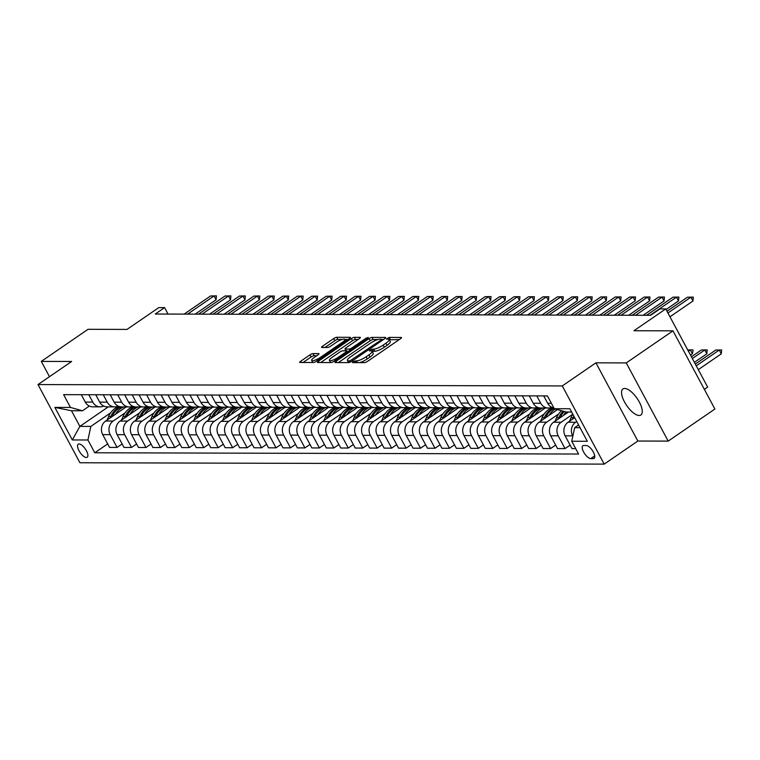 <?xml version="1.0" encoding="UTF-8"?>
<svg xmlns="http://www.w3.org/2000/svg" width="760" height="760" viewBox="0 0 760 760"><rect width="100%" height="100%" fill="white"/><g stroke="black" fill="none" stroke-linecap="round" stroke-linejoin="round"><path stroke-width="1.14" d="M352.963 361.722L352.478 362.615L364.534 362.644A2.422 0.589 -28.2 0 0 367.507 361.389L400.52 338.713A2.422 0.589 -28.2 0 0 401.527 337.563A2.422 0.589 -28.2 0 0 401.223 337.449L389.167 337.421L386.384 339.102L388.151 339.188A7.761 1.89 -28.2 0 1 389.13 339.549A7.761 1.89 -28.2 0 1 385.918 343.226L383.163 345.116A7.761 1.89 -28.2 0 1 373.663 349.135L370.025 350.008L369.322 350.816L371.099 350.901A7.761 1.89 -28.2 0 1 372.067 351.262A7.761 1.89 -28.2 0 1 368.856 354.939L366.111 356.829A7.761 1.89 -28.2 0 1 356.601 360.848L352.963 361.722M639.16 415.492A15.827 6.317 -124.5 0 0 640.861 415.017A15.827 6.317 -124.5 0 0 638.267 400.178A15.827 6.317 -124.5 0 0 624.653 388.445A15.827 6.317 -124.5 0 0 622.953 388.93A15.827 6.317 -124.5 0 0 625.547 403.769A15.827 6.317 -124.5 0 0 639.16 415.492M86.346 457.501A7.913 3.154 -124.5 0 0 87.191 457.263A7.913 3.154 -124.5 0 0 85.899 449.844A7.913 3.154 -124.5 0 0 79.087 443.983A7.913 3.154 -124.5 0 0 78.232 444.22A7.913 3.154 -124.5 0 0 79.534 451.639A7.913 3.154 -124.5 0 0 86.346 457.501M312.959 353.59A2.422 0.589 -28.2 0 0 309.985 354.853L300.723 361.209A2.422 0.589 -28.2 0 0 299.716 362.358A2.422 0.589 -28.2 0 0 300.019 362.472L313.415 362.51A2.422 0.589 -28.2 0 0 316.378 361.256L349.401 338.58A2.422 0.589 -28.2 0 0 350.408 337.43A2.422 0.589 -28.2 0 0 350.103 337.316L336.709 337.278A2.422 0.589 -28.2 0 0 333.744 338.542L322.553 346.218A2.422 0.589 -28.2 0 0 321.547 347.367A2.422 0.589 -28.2 0 0 321.851 347.481L327.579 347.5A2.422 0.589 -28.2 0 0 330.552 346.247L336.101 342.437A6.489 1.577 -28.2 0 1 344.859 339.368A6.489 1.577 -28.2 0 1 342.171 342.447L320.435 357.371A6.489 1.577 -28.2 0 1 311.676 360.43A6.489 1.577 -28.2 0 1 314.365 357.361L317.984 354.873A2.422 0.589 -28.2 0 0 318.991 353.723A2.422 0.589 -28.2 0 0 318.687 353.609L312.959 353.59L314.089 355.709A2.422 0.589 -28.2 0 0 311.115 356.962L303.078 362.482M626.259 362.919L595.916 362.834L637.839 441.028L668.192 441.104L626.259 362.919L672.98 330.837L633.963 330.733L665.731 308.921L659.956 308.902L650.607 315.315L155.23 314.032L164.578 307.61L158.792 307.601L127.025 329.412L88.008 329.317L41.287 361.399L49.486 376.684M595.916 362.834L562.276 385.938L38 384.57L71.639 361.475L41.287 361.399M336.015 361.304A2.422 0.589 -28.2 0 0 335.008 362.453A2.422 0.589 -28.2 0 0 335.312 362.567L348.707 362.596A2.422 0.589 -28.2 0 0 351.671 361.342L384.693 338.675A2.422 0.589 -28.2 0 0 385.69 337.526A2.422 0.589 -28.2 0 0 385.387 337.411L372.001 337.373A2.422 0.589 -28.2 0 0 369.027 338.627L336.015 361.304L336.69 362.567M331.056 362.558L317.67 362.52A2.422 0.589 -28.2 0 1 317.366 362.406A2.422 0.589 -28.2 0 1 318.364 361.256L351.386 338.58A2.422 0.589 -28.2 0 1 354.35 337.326L360.088 337.345A2.422 0.589 -28.2 0 1 360.392 337.459A2.422 0.589 -28.2 0 1 359.385 338.608L345.999 347.805A2.422 0.589 -28.2 0 0 344.992 348.954A2.422 0.589 -28.2 0 0 345.297 349.058L349.096 349.068A2.422 0.589 -28.2 0 0 352.07 347.814L366.006 338.248L368.296 337.44L367.593 338.248L334.029 361.294A2.422 0.589 -28.2 0 1 331.056 362.558M672.98 330.837L714.903 409.022L668.192 441.104M586.255 445.512L583.708 445.502A7.667 3.059 -124.5 0 0 582.882 445.74A7.667 3.059 -124.5 0 0 584.145 452.922A7.667 3.059 -124.5 0 0 590.739 458.603L593.284 458.612A7.667 3.059 -124.5 0 0 594.101 458.375A7.667 3.059 -124.5 0 0 592.847 451.193A7.667 3.059 -124.5 0 0 586.255 445.512M562.276 385.938L604.2 464.123L79.923 462.764L38 384.57M571.653 412.043L566.295 412.024L554.287 408.709L547.428 395.922L63.612 394.659L70.471 407.445L82.479 410.77L71.497 410.742L79.876 426.379L90.858 426.408L110.646 412.822M554.287 408.709L569.886 408.747L587.337 441.294L571.739 441.247L574.674 427.661L578.588 424.973M107.682 443.916L94.772 452.779L578.588 454.034L571.739 441.247M94.772 452.779L87.922 439.992L72.314 439.954L54.862 407.408L70.471 407.445M704.368 389.367L707.655 387.106L665.731 308.921M637.839 441.028L604.2 464.123M168.036 314.06L164.578 307.61M574.674 427.661L580.042 427.68M108.281 406.875L79.876 426.379L72.314 439.954M122.141 443.954L117.078 447.421L109.563 447.402L102.704 434.625A9.889 8.74 -89.9 0 1 105.649 421.03L126.198 406.923M117.078 447.421L110.219 434.644A9.889 8.74 -89.9 0 1 113.164 421.059L125.096 412.86M136.591 443.983L131.527 447.459L124.013 447.44L117.154 434.663A9.889 8.74 -89.9 0 1 120.099 421.068L140.657 406.961M131.527 447.459L124.668 434.682A9.889 8.74 -89.9 0 1 127.614 421.087L139.545 412.898M151.041 444.02L145.977 447.498L138.463 447.478L131.603 434.701A9.889 8.74 -89.9 0 1 134.548 421.106L155.107 406.999M145.977 447.498L139.118 434.72A9.889 8.74 -89.9 0 1 142.063 421.125L153.995 412.937M165.49 444.058L160.427 447.535L152.912 447.516L146.053 434.729A9.889 8.74 -89.9 0 1 148.998 421.144L169.556 407.037M160.427 447.535L153.567 434.758A9.889 8.74 -89.9 0 1 156.512 421.163L168.445 412.974M179.939 444.096L174.876 447.573L167.361 447.555L160.512 434.767A9.889 8.74 -89.9 0 1 163.447 421.183L184.005 407.075M174.876 447.573L168.026 434.786A9.889 8.74 -89.9 0 1 170.962 421.202L182.894 413.012M194.389 444.134L189.325 447.611L181.811 447.592L174.961 434.805A9.889 8.74 -89.9 0 1 177.897 421.22L198.455 407.103M189.325 447.611L182.476 434.824A9.889 8.74 -89.9 0 1 185.411 421.24L197.353 413.05M208.839 444.173L203.775 447.649L196.261 447.63L189.411 434.844A9.889 8.74 -89.9 0 1 192.356 421.258L212.905 407.141M203.775 447.649L196.925 434.862A9.889 8.74 -89.9 0 1 199.87 421.277L211.802 413.088M223.298 444.21L218.234 447.688L210.719 447.668L203.861 434.881A9.889 8.74 -89.9 0 1 206.805 421.296L227.354 407.18M218.234 447.688L211.375 434.901A9.889 8.74 -89.9 0 1 214.32 421.315L226.252 413.126M237.747 444.248L232.684 447.726L225.169 447.706L218.31 434.919A9.889 8.74 -89.9 0 1 221.255 421.334L241.813 407.217M232.684 447.726L225.825 434.938A9.889 8.74 -89.9 0 1 228.769 421.353L240.701 413.165M252.197 444.286L247.133 447.763L239.618 447.744L232.759 434.957A9.889 8.74 -89.9 0 1 235.704 421.373L256.262 407.255M247.133 447.763L240.274 434.976A9.889 8.74 -89.9 0 1 243.219 421.391L255.151 413.202M266.646 444.324L261.582 447.801L254.068 447.783L247.209 434.995A9.889 8.74 -89.9 0 1 250.154 421.41L270.712 407.293M261.582 447.801L254.723 435.014A9.889 8.74 -89.9 0 1 257.668 421.43L269.601 413.24M281.095 444.362L276.032 447.839L268.517 447.82L261.668 435.034A9.889 8.74 -89.9 0 1 264.603 421.448L285.161 407.331M276.032 447.839L269.183 435.052A9.889 8.74 -89.9 0 1 272.118 421.467L284.05 413.269M295.545 444.401L290.481 447.877L282.967 447.858L276.117 435.072A9.889 8.74 -89.9 0 1 279.053 421.486L299.611 407.369M290.481 447.877L283.632 435.09A9.889 8.74 -89.9 0 1 286.567 421.505L298.509 413.307M309.994 444.438L304.931 447.916L297.416 447.897L290.567 435.109A9.889 8.74 -89.9 0 1 293.512 421.524L314.06 407.408M304.931 447.916L298.081 435.128A9.889 8.74 -89.9 0 1 301.026 421.543L312.959 413.345M324.453 444.476L319.39 447.953L311.875 447.934L305.016 435.147A9.889 8.74 -89.9 0 1 307.962 421.562L328.51 407.445M319.39 447.953L312.531 435.166A9.889 8.74 -89.9 0 1 315.476 421.581L327.408 413.383M338.903 444.514L333.839 447.991L326.325 447.972L319.466 435.185A9.889 8.74 -89.9 0 1 322.411 421.601L342.969 407.483M333.839 447.991L326.981 435.204A9.889 8.74 -89.9 0 1 329.925 421.619L341.858 413.421M353.352 444.552L348.289 448.029L340.774 448.01L333.916 435.224A9.889 8.74 -89.9 0 1 336.86 421.638L357.418 407.522M348.289 448.029L341.43 435.242A9.889 8.74 -89.9 0 1 344.375 421.658L356.307 413.459M367.802 444.59L362.738 448.067L355.224 448.048L348.365 435.262A9.889 8.74 -89.9 0 1 351.31 421.676L371.868 407.559M362.738 448.067L355.88 435.28A9.889 8.74 -89.9 0 1 358.824 421.695L370.756 413.497M382.251 444.628L377.188 448.105L369.673 448.087L362.824 435.299A9.889 8.74 -89.9 0 1 365.759 421.714L386.317 407.597M377.188 448.105L370.338 435.318A9.889 8.74 -89.9 0 1 373.274 421.733L385.206 413.535M396.701 444.666L391.637 448.144L384.123 448.124L377.273 435.337A9.889 8.74 -89.9 0 1 380.209 421.752L400.767 407.635M391.637 448.144L384.788 435.356A9.889 8.74 -89.9 0 1 387.724 421.772L399.665 413.573M411.151 444.704L406.087 448.181L398.572 448.162L391.723 435.375A9.889 8.74 -89.9 0 1 394.668 421.791L415.216 407.673M406.087 448.181L399.237 435.394A9.889 8.74 -89.9 0 1 402.183 421.809L414.115 413.611M425.609 444.742L420.546 448.219L413.031 448.191L406.173 435.413A9.889 8.74 -89.9 0 1 409.117 421.828L429.666 407.712M420.546 448.219L413.687 435.433A9.889 8.74 -89.9 0 1 416.632 421.847L428.564 413.649M440.059 444.78L434.995 448.248L427.481 448.229L420.622 435.452A9.889 8.74 -89.9 0 1 423.567 421.857L444.125 407.749M434.995 448.248L428.137 435.47A9.889 8.74 -89.9 0 1 431.081 421.885L443.013 413.687M454.508 444.818L449.445 448.286L441.93 448.267L435.072 435.49A9.889 8.74 -89.9 0 1 438.016 421.895L458.574 407.787M449.445 448.286L442.586 435.508A9.889 8.74 -89.9 0 1 445.531 421.914L457.463 413.725M468.958 444.847L463.894 448.324L456.38 448.305L449.521 435.527A9.889 8.74 -89.9 0 1 452.466 421.933L473.024 407.825M463.894 448.324L457.035 435.546A9.889 8.74 -89.9 0 1 459.98 421.952L471.912 413.763M483.408 444.885L478.344 448.362L470.829 448.343L463.98 435.556A9.889 8.74 -89.9 0 1 466.916 421.971L487.473 407.863M478.344 448.362L471.494 435.584A9.889 8.74 -89.9 0 1 474.43 421.99L486.362 413.801M497.857 444.923L492.793 448.4L485.279 448.381L478.43 435.594A9.889 8.74 -89.9 0 1 481.365 422.009L501.923 407.901M492.793 448.4L485.944 435.613A9.889 8.74 -89.9 0 1 488.88 422.028L500.821 413.839M512.306 444.961L507.243 448.438L499.728 448.419L492.879 435.632A9.889 8.74 -89.9 0 1 495.824 422.047L516.372 407.93M507.243 448.438L500.394 435.651A9.889 8.74 -89.9 0 1 503.339 422.066L515.27 413.877M526.765 444.999L521.702 448.476L514.188 448.457L507.328 435.67A9.889 8.74 -89.9 0 1 510.273 422.085L530.822 407.968M521.702 448.476L514.843 435.689A9.889 8.74 -89.9 0 1 517.788 422.104L529.72 413.915M541.215 445.037L536.151 448.514L528.637 448.495L521.778 435.708A9.889 8.74 -89.9 0 1 524.723 422.123L545.281 408.006M536.151 448.514L529.292 435.727A9.889 8.74 -89.9 0 1 532.237 422.142L544.169 413.953M555.664 445.075L550.601 448.552L543.086 448.533L536.227 435.746A9.889 8.74 -89.9 0 1 539.172 422.161L557.479 409.592M550.601 448.552L543.742 435.765A9.889 8.74 -89.9 0 1 546.687 422.18L558.619 413.991M570.114 445.113L565.05 448.59L557.536 448.571L550.677 435.784A9.889 8.74 -89.9 0 1 553.622 422.199L568.433 412.034M565.05 448.59L558.192 435.803A9.889 8.74 -89.9 0 1 561.136 422.218L572.812 414.2M575.681 448.618L571.986 448.609L565.136 435.822A9.889 8.74 -89.9 0 1 568.072 422.237L574.693 417.696M572.831 436.183L572.65 435.841A9.889 8.74 -89.9 0 1 575.586 422.256L576.716 421.477M89.338 406.058L82.479 410.77M540.635 421.154L542.117 417.648L544.312 417.648A18.915 16.72 90.1 0 1 553.869 407.94A9.889 8.74 -89.9 0 1 547.684 403.275L543.732 395.912M551.665 407.217A9.889 8.74 -89.9 0 1 548.197 408.015A9.889 8.74 -89.9 0 1 540.75 403.265L536.797 395.894M548.197 408.015L540.683 407.997A9.889 8.74 -89.9 0 1 533.235 403.237L529.283 395.874M537.216 407.18A9.889 8.74 -89.9 0 1 533.748 407.977A9.889 8.74 -89.9 0 1 526.29 403.227L522.348 395.856M533.748 407.977L526.233 407.959A9.889 8.74 -89.9 0 1 518.776 403.209L514.833 395.837M522.766 407.141A9.889 8.74 -89.9 0 1 519.289 407.94A9.889 8.74 -89.9 0 1 511.841 403.19L507.889 395.817M519.289 407.94L511.774 407.92A9.889 8.74 -89.9 0 1 504.326 403.17L500.375 395.798M508.317 407.103A9.889 8.74 -89.9 0 1 504.839 407.901A9.889 8.74 -89.9 0 1 497.392 403.151L493.439 395.779M504.839 407.901L497.325 407.882A9.889 8.74 -89.9 0 1 489.877 403.132L485.925 395.76M493.858 407.065A9.889 8.74 -89.9 0 1 490.39 407.863A9.889 8.74 -89.9 0 1 482.942 403.113L478.99 395.741M490.39 407.863L482.875 407.844A9.889 8.74 -89.9 0 1 475.427 403.094L471.476 395.722M479.408 407.027A9.889 8.74 -89.9 0 1 475.94 407.825A9.889 8.74 -89.9 0 1 468.492 403.075L464.541 395.703M475.94 407.825L468.426 407.806A9.889 8.74 -89.9 0 1 460.978 403.056L457.026 395.684M464.958 406.99A9.889 8.74 -89.9 0 1 461.491 407.787A9.889 8.74 -89.9 0 1 454.043 403.037L450.091 395.666M461.491 407.787L453.976 407.769A9.889 8.74 -89.9 0 1 446.528 403.019L442.577 395.647M450.509 406.952A9.889 8.74 -89.9 0 1 447.041 407.759A9.889 8.74 -89.9 0 1 439.594 402.999L435.641 395.627M447.041 407.759L439.527 407.731A9.889 8.74 -89.9 0 1 432.079 402.981L428.127 395.608M436.059 406.913A9.889 8.74 -89.9 0 1 432.592 407.721A9.889 8.74 -89.9 0 1 425.134 402.962L421.192 395.589M432.592 407.721L425.077 407.702A9.889 8.74 -89.9 0 1 417.62 402.942L413.677 395.57M421.61 406.875A9.889 8.74 -89.9 0 1 418.133 407.683A9.889 8.74 -89.9 0 1 410.685 402.923L406.733 395.551M418.133 407.683L410.618 407.664A9.889 8.74 -89.9 0 1 403.17 402.904L399.219 395.533M407.16 406.837A9.889 8.74 -89.9 0 1 403.683 407.645A9.889 8.74 -89.9 0 1 396.235 402.885L392.284 395.513M403.683 407.645L396.169 407.626A9.889 8.74 -89.9 0 1 388.721 402.866L384.769 395.494M392.702 406.799A9.889 8.74 -89.9 0 1 389.234 407.607A9.889 8.74 -89.9 0 1 381.786 402.847L377.834 395.476M389.234 407.607L381.719 407.588A9.889 8.74 -89.9 0 1 374.272 402.828L370.32 395.456M378.252 406.762A9.889 8.74 -89.9 0 1 374.784 407.569A9.889 8.74 -89.9 0 1 367.337 402.809L363.385 395.447M374.784 407.569L367.27 407.55A9.889 8.74 -89.9 0 1 359.822 402.791L355.87 395.418M363.802 406.724A9.889 8.74 -89.9 0 1 360.335 407.531A9.889 8.74 -89.9 0 1 352.887 402.772L348.935 395.409M360.335 407.531L352.82 407.512A9.889 8.74 -89.9 0 1 345.373 402.752L341.42 395.38M349.353 406.685A9.889 8.74 -89.9 0 1 345.885 407.493A9.889 8.74 -89.9 0 1 338.438 402.733L334.485 395.371M345.885 407.493L338.371 407.474A9.889 8.74 -89.9 0 1 330.923 402.714L326.971 395.352M334.903 406.647A9.889 8.74 -89.9 0 1 331.436 407.455A9.889 8.74 -89.9 0 1 323.978 402.695L320.036 395.333M331.436 407.455L323.922 407.436A9.889 8.74 -89.9 0 1 316.464 402.676L312.522 395.314M320.454 406.609A9.889 8.74 -89.9 0 1 316.977 407.417A9.889 8.74 -89.9 0 1 309.529 402.658L305.577 395.295M316.977 407.417L309.462 407.398A9.889 8.74 -89.9 0 1 302.014 402.638L298.062 395.276M306.005 406.572A9.889 8.74 -89.9 0 1 302.527 407.379A9.889 8.74 -89.9 0 1 295.079 402.619L291.127 395.257M302.527 407.379L295.013 407.36A9.889 8.74 -89.9 0 1 287.565 402.601L283.613 395.238M291.545 406.543A9.889 8.74 -89.9 0 1 288.078 407.341A9.889 8.74 -89.9 0 1 280.63 402.581L276.678 395.219M288.078 407.341L280.563 407.322A9.889 8.74 -89.9 0 1 273.115 402.562L269.163 395.2M277.096 406.505A9.889 8.74 -89.9 0 1 273.628 407.303A9.889 8.74 -89.9 0 1 266.18 402.543L262.228 395.181M273.628 407.303L266.114 407.284A9.889 8.74 -89.9 0 1 258.666 402.524L254.714 395.162M262.647 406.467A9.889 8.74 -89.9 0 1 259.179 407.265A9.889 8.74 -89.9 0 1 251.731 402.505L247.779 395.143M259.179 407.265L251.665 407.246A9.889 8.74 -89.9 0 1 244.216 402.486L240.264 395.124M248.197 406.429A9.889 8.74 -89.9 0 1 244.73 407.227A9.889 8.74 -89.9 0 1 237.281 402.467L233.329 395.105M244.73 407.227L237.215 407.208A9.889 8.74 -89.9 0 1 229.767 402.448L225.815 395.086M233.748 406.391A9.889 8.74 -89.9 0 1 230.28 407.189A9.889 8.74 -89.9 0 1 222.822 402.439L218.88 395.067M230.28 407.189L222.766 407.17A9.889 8.74 -89.9 0 1 215.308 402.41L211.365 395.048M219.298 406.353A9.889 8.74 -89.9 0 1 215.821 407.151A9.889 8.74 -89.9 0 1 208.373 402.401L204.421 395.029M215.821 407.151L208.306 407.132A9.889 8.74 -89.9 0 1 200.858 402.373L196.906 395.01M204.848 406.315A9.889 8.74 -89.9 0 1 201.371 407.113A9.889 8.74 -89.9 0 1 193.923 402.363L189.971 394.991M201.371 407.113L193.857 407.094A9.889 8.74 -89.9 0 1 186.409 402.344L182.457 394.972M190.389 406.277A9.889 8.74 -89.9 0 1 186.922 407.075A9.889 8.74 -89.9 0 1 179.474 402.325L175.522 394.953M186.922 407.075L179.407 407.056A9.889 8.74 -89.9 0 1 171.959 402.306L168.007 394.934M175.94 406.239A9.889 8.74 -89.9 0 1 172.472 407.037A9.889 8.74 -89.9 0 1 165.024 402.287L161.072 394.915M172.472 407.037L164.958 407.018A9.889 8.74 -89.9 0 1 157.51 402.268L153.558 394.896M161.49 406.201A9.889 8.74 -89.9 0 1 158.023 406.999A9.889 8.74 -89.9 0 1 150.575 402.249L146.623 394.877M158.023 406.999L150.508 406.98A9.889 8.74 -89.9 0 1 143.06 402.23L139.108 394.858M147.041 406.163A9.889 8.74 -89.9 0 1 143.573 406.961A9.889 8.74 -89.9 0 1 136.125 402.211L132.173 394.839M143.573 406.961L136.059 406.942A9.889 8.74 -89.9 0 1 128.611 402.192L124.659 394.82M132.591 406.125A9.889 8.74 -89.9 0 1 129.124 406.933A9.889 8.74 -89.9 0 1 121.666 402.173L117.724 394.801M129.124 406.933L121.609 406.904A9.889 8.74 -89.9 0 1 114.152 402.154L110.21 394.782M118.142 406.087A9.889 8.74 -89.9 0 1 114.665 406.894A9.889 8.74 -89.9 0 1 107.217 402.135L103.265 394.763M114.665 406.894L107.15 406.866A9.889 8.74 -89.9 0 1 99.703 402.116L95.751 394.744M103.692 406.049A9.889 8.74 -89.9 0 1 100.215 406.856A9.889 8.74 -89.9 0 1 92.767 402.097L88.815 394.725M100.215 406.856L92.701 406.837A9.889 8.74 -89.9 0 1 85.253 402.078L81.301 394.706M90.858 426.408L87.922 439.992M54.862 407.408L71.497 410.742M359.689 362.624A7.761 1.89 -28.2 0 0 367.241 358.938L366.111 356.829M372.067 351.262L373.207 353.372A7.761 1.89 -28.2 0 1 369.987 357.058L367.241 358.938M389.13 339.549L390.26 341.658A7.761 1.89 -28.2 0 1 387.049 345.334L384.303 347.225A7.761 1.89 -28.2 0 1 374.794 351.253L372.219 351.538M399.294 339.558L389.281 339.824M377.976 339.501L373.131 339.483A2.422 0.589 -28.2 0 0 370.167 340.746L338.371 362.577M383.467 339.511L381.928 339.511M350.027 360.829L381.083 340.052L381.786 339.245L379.924 339.159A7.761 1.89 -28.2 0 0 370.424 343.188L350.616 356.791A7.761 1.89 -28.2 0 0 347.405 360.468A7.761 1.89 -28.2 0 0 348.374 360.829L350.027 360.829L350.626 361.959M347.405 360.468L348.536 362.587A7.761 1.89 -28.2 0 0 348.545 362.596M320.729 362.529L352.516 340.698L351.386 338.58M358.159 339.445L355.49 339.445A2.422 0.589 -28.2 0 0 352.516 340.698M346.959 351.177L348.755 351.187M332.101 357.342A6.489 1.577 -28.2 0 0 329.412 360.42A6.489 1.577 -28.2 0 0 338.172 357.361L345.828 352.099A2.422 0.589 -28.2 0 0 346.835 350.949A2.422 0.589 -28.2 0 0 346.531 350.835L342.731 350.825A2.422 0.589 -28.2 0 0 339.758 352.079L332.101 357.342M329.412 360.42L330.543 362.529A6.489 1.577 -28.2 0 0 330.562 362.558M316.758 355.718L314.089 355.709M342.219 339.406L337.839 339.397A2.422 0.589 -28.2 0 0 334.875 340.651L324.909 347.491M348.175 339.425L344.878 339.416M698.288 369.635L721.288 353.837L719.245 350.037L715.778 350.027L695.314 364.078M715.778 350.027L721.658 349.952L721.288 353.837M696.245 365.826L719.245 350.037L721.658 349.952M666.986 311.248L687.448 297.198L693.329 297.122L690.916 297.207L692.958 301.007L669.959 316.797M687.448 297.198L690.916 297.207L667.917 312.997M693.329 297.122L692.958 301.007M569.544 421.23L571.017 417.724A18.915 16.72 -89.9 0 1 572.869 414.314M573.914 416.252A18.915 16.72 90.1 0 0 573.221 417.724L572.631 419.102M694.383 362.349L706.838 353.799L704.795 349.999L701.328 349.99L691.41 356.801M701.328 349.99L707.208 349.913L706.838 353.799M692.341 358.549L704.795 349.999L707.208 349.913M563.483 415.435A18.915 16.72 -89.9 0 1 566.077 411.967M555.094 421.192L556.567 417.687A18.915 16.72 -89.9 0 1 561.592 410.723M560.139 417.724L560.149 417.696A18.915 16.72 -89.9 0 1 564.347 411.492M563.274 411.188A18.915 16.72 90.1 0 0 558.761 417.687L558.182 419.064M687.724 349.933L692.759 349.875L693.101 350.512L692.389 353.761L690.346 349.961L687.733 349.952M690.479 355.072L692.389 353.761M688.436 351.272L690.346 349.961L692.759 349.875M549.033 415.397A18.915 16.72 -89.9 0 1 555.322 408.994M542.117 417.648A18.915 16.72 -89.9 0 1 552.596 407.607M545.737 417.658L545.699 417.658A18.915 16.72 -89.9 0 1 554.144 408.443M544.312 417.648L543.732 419.026M646.57 315.305L672.999 297.16L678.88 297.084L676.466 297.169L678.509 300.969L666.054 309.519M672.999 297.16L676.466 297.169L650.038 315.315M678.88 297.084L678.509 300.969M632.12 315.267L658.549 297.122L662.692 297.036L664.43 297.046L662.017 297.131L664.059 300.931L643.131 315.295M658.549 297.122L662.017 297.131L635.588 315.276M664.43 297.046L664.059 300.931M617.661 315.229L644.1 297.084L648.242 296.998L649.981 297.008L647.567 297.094L649.61 300.894L628.681 315.257M644.1 297.084L647.567 297.094L621.139 315.238M649.981 297.008L649.61 300.894M534.584 415.359A18.915 16.72 -89.9 0 1 542.783 408.006M526.186 421.116L527.668 417.61A18.915 16.72 -89.9 0 1 538.146 407.569M531.24 417.648L531.25 417.62A18.915 16.72 -89.9 0 1 540.588 407.997M539.438 407.892A18.915 16.72 90.1 0 0 529.862 417.61L529.283 418.988M603.212 315.191L629.65 297.046L633.792 296.96L635.531 296.97L633.118 297.055L635.16 300.856L614.232 315.219M629.65 297.046L633.118 297.055L606.679 315.2M635.531 296.97L635.16 300.856M520.125 415.321A18.915 16.72 -89.9 0 1 528.333 407.968M511.736 421.078L513.218 417.572A18.915 16.72 -89.9 0 1 523.697 407.531M516.79 417.61L516.8 417.582A18.915 16.72 -89.9 0 1 526.139 407.959M524.989 407.854A18.915 16.72 90.1 0 0 515.413 417.572L514.833 418.95M505.675 415.283A18.915 16.72 -89.9 0 1 513.883 407.93M497.287 421.04L498.769 417.534A18.915 16.72 -89.9 0 1 509.238 407.493M502.331 417.572L502.35 417.544A18.915 16.72 -89.9 0 1 511.679 407.92M510.539 407.816A18.915 16.72 90.1 0 0 500.964 417.544L500.384 418.921M491.226 415.245A18.915 16.72 -89.9 0 1 499.425 407.892M482.837 421.002L484.32 417.497A18.915 16.72 -89.9 0 1 494.788 407.455M487.882 417.534L487.901 417.506A18.915 16.72 -89.9 0 1 497.23 407.882M496.09 407.778A18.915 16.72 90.1 0 0 486.514 417.506L485.934 418.883M476.776 415.207A18.915 16.72 -89.9 0 1 484.975 407.854M468.388 420.964L469.86 417.459A18.915 16.72 -89.9 0 1 480.339 407.417M473.48 417.468L473.452 417.468A18.915 16.72 -89.9 0 1 482.78 407.844M481.64 407.74A18.915 16.72 90.1 0 0 472.065 417.468L471.476 418.845M462.327 415.169A18.915 16.72 -89.9 0 1 470.526 407.816M453.938 420.926L455.411 417.42A18.915 16.72 -89.9 0 1 465.889 407.379M458.983 417.459L458.992 417.43A18.915 16.72 -89.9 0 1 468.331 407.806M467.191 407.712A18.915 16.72 90.1 0 0 457.605 417.43L457.026 418.808M588.762 315.153L615.201 297.008L619.343 296.923L621.082 296.932L618.668 297.017L620.702 300.817L599.783 315.181M615.201 297.008L618.668 297.017L592.23 315.162M621.082 296.932L620.702 300.817M574.313 315.124L600.742 296.97L604.894 296.885L606.622 296.894L604.219 296.979L606.252 300.779L585.333 315.153M600.742 296.97L604.219 296.979L577.781 315.124M606.622 296.894L606.252 300.779M559.864 315.087L586.292 296.932L590.444 296.846L592.173 296.856L589.76 296.941L591.803 300.741L570.883 315.115M586.292 296.932L589.76 296.941L563.331 315.096M592.173 296.856L591.803 300.741M545.414 315.048L571.843 296.894L575.994 296.808L577.723 296.818L575.311 296.903L577.353 300.703L556.434 315.077M571.843 296.894L575.311 296.903L548.881 315.058M577.723 296.818L577.353 300.703M530.964 315.01L557.394 296.856L561.535 296.77L563.274 296.78L560.861 296.865L562.903 300.666L541.975 315.039M557.394 296.856L560.861 296.865L534.432 315.02M563.274 296.78L562.903 300.666M447.877 415.131A18.915 16.72 -89.9 0 1 456.076 407.778M439.479 420.888L440.962 417.382A18.915 16.72 -89.9 0 1 451.44 407.341M444.534 417.42L444.543 417.392A18.915 16.72 -89.9 0 1 453.881 407.769M452.732 407.673A18.915 16.72 90.1 0 0 443.156 417.392L442.577 418.769M516.505 314.972L542.944 296.818L548.825 296.742L546.411 296.827L548.454 300.627L527.525 315.001M542.944 296.818L546.411 296.827L519.982 314.982M548.825 296.742L548.454 300.627M433.428 415.093A18.915 16.72 -89.9 0 1 441.626 407.74M425.03 420.85L426.512 417.344A18.915 16.72 -89.9 0 1 436.99 407.303M430.084 417.382L430.094 417.354A18.915 16.72 -89.9 0 1 439.432 407.731M438.283 407.635A18.915 16.72 90.1 0 0 428.706 417.354L428.127 418.731M502.056 314.934L528.494 296.78L534.375 296.704L531.962 296.79L534.005 300.589L513.076 314.963M528.494 296.78L531.962 296.79L505.523 314.944M534.375 296.704L534.005 300.589M418.969 415.055A18.915 16.72 -89.9 0 1 427.177 407.702M410.58 420.822L412.062 417.306A18.915 16.72 -89.9 0 1 422.541 407.265M415.673 417.316L415.644 417.316A18.915 16.72 -89.9 0 1 424.983 407.692M423.833 407.597A18.915 16.72 90.1 0 0 414.257 417.316L413.677 418.693M487.606 314.897L514.045 296.742L519.925 296.666L517.512 296.751L519.545 300.551L498.626 314.925M514.045 296.742L517.512 296.751L491.074 314.906M519.925 296.666L519.545 300.551M404.519 415.017A18.915 16.72 -89.9 0 1 412.727 407.664M396.131 420.784L397.613 417.269A18.915 16.72 -89.9 0 1 408.082 407.227M401.175 417.316L401.195 417.278A18.915 16.72 -89.9 0 1 410.523 407.654M409.383 407.559A18.915 16.72 90.1 0 0 399.808 417.278L399.228 418.655M473.157 314.858L499.586 296.704L505.466 296.628L503.063 296.713L505.096 300.523L484.177 314.887M499.586 296.704L503.063 296.713L476.624 314.868M505.466 296.628L505.096 300.523M390.07 414.979A18.915 16.72 -89.9 0 1 398.269 407.626M381.681 420.745L383.163 417.231A18.915 16.72 -89.9 0 1 393.632 407.189M386.726 417.278L386.745 417.24A18.915 16.72 -89.9 0 1 396.074 407.626M394.934 407.522A18.915 16.72 90.1 0 0 385.358 417.24L384.778 418.617M458.707 314.82L485.137 296.666L491.017 296.59L488.604 296.675L490.647 300.485L469.727 314.849M485.137 296.666L488.604 296.675L462.175 314.83M491.017 296.59L490.647 300.485M375.62 414.941A18.915 16.72 -89.9 0 1 383.819 407.588M367.232 420.707L368.704 417.192A18.915 16.72 -89.9 0 1 379.183 407.151M372.276 417.24L372.295 417.202A18.915 16.72 -89.9 0 1 381.624 407.588M380.484 407.483A18.915 16.72 90.1 0 0 370.909 417.202L370.32 418.579M444.258 314.783L470.687 296.628L476.567 296.552L474.154 296.637L476.197 300.447L455.278 314.811M470.687 296.628L474.154 296.637L447.726 314.792M476.567 296.552L476.197 300.447M361.171 414.903A18.915 16.72 -89.9 0 1 369.369 407.55M352.783 420.669L354.255 417.154A18.915 16.72 -89.9 0 1 364.733 407.113M357.827 417.202L357.837 417.164A18.915 16.72 -89.9 0 1 367.175 407.55M366.035 407.445A18.915 16.72 90.1 0 0 356.449 417.164L355.87 418.541M346.721 414.865A18.915 16.72 -89.9 0 1 354.92 407.512M338.323 420.631L339.805 417.116A18.915 16.72 -89.9 0 1 350.284 407.075M343.425 417.126L343.387 417.126A18.915 16.72 -89.9 0 1 352.726 407.512M351.576 407.408A18.915 16.72 90.1 0 0 342 417.126L341.42 418.503M332.272 414.827A18.915 16.72 -89.9 0 1 340.47 407.474M323.874 420.594L325.356 417.078A18.915 16.72 -89.9 0 1 335.834 407.037M328.928 417.126L328.938 417.088A18.915 16.72 -89.9 0 1 338.276 407.474M337.126 407.369A18.915 16.72 90.1 0 0 327.55 417.088L326.971 418.465M317.813 414.789A18.915 16.72 -89.9 0 1 326.021 407.436M309.424 420.555L310.906 417.05A18.915 16.72 -89.9 0 1 321.385 406.999M314.478 417.088L314.488 417.059A18.915 16.72 -89.9 0 1 323.827 407.436M322.677 407.331A18.915 16.72 90.1 0 0 313.101 417.05L312.522 418.427M303.363 414.751A18.915 16.72 -89.9 0 1 311.572 407.398M294.975 420.517L296.457 417.012A18.915 16.72 -89.9 0 1 306.926 406.961M300.019 417.05L300.038 417.022A18.915 16.72 -89.9 0 1 309.367 407.398M308.227 407.293A18.915 16.72 90.1 0 0 298.651 417.012L298.072 418.389M288.914 414.713A18.915 16.72 -89.9 0 1 297.113 407.36M280.526 420.479L282.007 416.974A18.915 16.72 -89.9 0 1 292.476 406.923M285.617 416.983L285.589 416.983A18.915 16.72 -89.9 0 1 294.918 407.36M293.778 407.255A18.915 16.72 90.1 0 0 284.202 416.974L283.623 418.351M274.464 414.675A18.915 16.72 -89.9 0 1 282.663 407.331M266.076 420.441L267.548 416.936A18.915 16.72 -89.9 0 1 278.027 406.885M271.168 416.945L271.139 416.945A18.915 16.72 -89.9 0 1 280.469 407.322M279.328 407.217A18.915 16.72 90.1 0 0 269.752 416.936L269.163 418.313M260.015 414.637A18.915 16.72 -89.9 0 1 268.213 407.293M251.626 420.403L253.099 416.898A18.915 16.72 -89.9 0 1 263.577 406.847M256.671 416.936L256.68 416.908A18.915 16.72 -89.9 0 1 266.019 407.284M264.879 407.18A18.915 16.72 90.1 0 0 255.293 416.898L254.714 418.276M245.565 414.608A18.915 16.72 -89.9 0 1 253.764 407.255M237.167 420.365L238.649 416.86A18.915 16.72 -89.9 0 1 249.128 406.818M242.221 416.898L242.231 416.869A18.915 16.72 -89.9 0 1 251.569 407.246M250.42 407.141A18.915 16.72 90.1 0 0 240.844 416.86L240.264 418.237M429.808 314.744L456.237 296.59L462.118 296.514L459.705 296.599L461.748 300.409L440.819 314.773M456.237 296.59L459.705 296.599L433.276 314.754M462.118 296.514L461.748 300.409M415.349 314.706L441.788 296.552L447.668 296.476L445.255 296.562L447.298 300.371L426.369 314.735M441.788 296.552L445.255 296.562L418.827 314.716M447.668 296.476L447.298 300.371M400.9 314.668L427.338 296.514L433.219 296.438L430.806 296.523L432.849 300.333L411.92 314.697M427.338 296.514L430.806 296.523L404.367 314.678M433.219 296.438L432.849 300.333M386.45 314.63L412.889 296.476L418.769 296.4L416.356 296.485L418.389 300.295L397.47 314.659M412.889 296.476L416.356 296.485L389.918 314.64M418.769 296.4L418.389 300.295M372.001 314.592L398.43 296.438L404.31 296.362L401.907 296.447L403.94 300.257L383.021 314.621M398.43 296.438L401.907 296.447L375.469 314.602M404.31 296.362L403.94 300.257M357.551 314.555L383.981 296.409L389.861 296.324L387.448 296.409L389.49 300.219L368.572 314.583M383.981 296.409L387.448 296.409L361.019 314.564M389.861 296.324L389.49 300.219M343.102 314.516L369.531 296.372L373.683 296.286L375.411 296.295L372.998 296.381L375.041 300.181L354.122 314.545M369.531 296.372L372.998 296.381L346.57 314.526M375.411 296.295L375.041 300.181M328.652 314.478L355.081 296.334L359.224 296.248L360.962 296.257L358.549 296.343L360.591 300.143L339.663 314.507M355.081 296.334L358.549 296.343L332.12 314.488M360.962 296.257L360.591 300.143M314.194 314.44L340.632 296.295L344.774 296.21L346.512 296.219L344.099 296.305L346.142 300.105L325.213 314.469M340.632 296.295L344.099 296.305L317.67 314.45M346.512 296.219L346.142 300.105M231.116 414.57A18.915 16.72 -89.9 0 1 239.314 407.217M222.718 420.327L224.2 416.822A18.915 16.72 -89.9 0 1 234.678 406.78M227.772 416.86L227.781 416.831A18.915 16.72 -89.9 0 1 237.12 407.208M235.97 407.103A18.915 16.72 90.1 0 0 226.394 416.822L225.815 418.199M299.744 314.402L326.183 296.257L330.324 296.172L332.063 296.181L329.65 296.267L331.692 300.067L310.764 314.431M326.183 296.257L329.65 296.267L303.212 314.412M332.063 296.181L331.692 300.067M216.657 414.533A18.915 16.72 -89.9 0 1 224.865 407.18M208.268 420.29L209.75 416.784A18.915 16.72 -89.9 0 1 220.229 406.742M213.361 416.793L213.332 416.793A18.915 16.72 -89.9 0 1 222.67 407.17M221.521 407.065A18.915 16.72 90.1 0 0 211.945 416.784L211.365 418.161M285.294 314.365L311.733 296.219L315.875 296.134L317.613 296.144L315.2 296.229L317.233 300.029L296.315 314.393M311.733 296.219L315.2 296.229L288.762 314.374M317.613 296.144L317.233 300.029M202.207 414.494A18.915 16.72 -89.9 0 1 210.416 407.141M193.819 420.251L195.301 416.746A18.915 16.72 -89.9 0 1 205.77 406.704M198.911 416.755L198.882 416.755A18.915 16.72 -89.9 0 1 208.211 407.132M207.071 407.027A18.915 16.72 90.1 0 0 197.495 416.746L196.916 418.123M270.845 314.327L297.274 296.181L301.425 296.096L303.154 296.106L300.751 296.191L302.784 299.991L281.865 314.355M297.274 296.181L300.751 296.191L274.312 314.336M303.154 296.106L302.784 299.991M187.758 414.456A18.915 16.72 -89.9 0 1 195.957 407.103M179.369 420.213L180.851 416.708A18.915 16.72 -89.9 0 1 191.32 406.666M184.414 416.746L184.433 416.717A18.915 16.72 -89.9 0 1 193.762 407.094M192.622 406.99A18.915 16.72 90.1 0 0 183.046 416.717L182.466 418.095M256.395 314.298L282.824 296.144L286.976 296.058L288.705 296.067L286.292 296.153L288.334 299.953L267.416 314.327M282.824 296.144L286.292 296.153L259.863 314.298M288.705 296.067L288.334 299.953M173.309 414.418A18.915 16.72 -89.9 0 1 181.507 407.065M164.92 420.175L166.392 416.67A18.915 16.72 -89.9 0 1 176.871 406.628M169.964 416.708L169.983 416.68A18.915 16.72 -89.9 0 1 179.312 407.056M178.173 406.952A18.915 16.72 90.1 0 0 168.596 416.68L168.007 418.057M241.946 314.26L268.375 296.106L272.526 296.02L274.255 296.029L271.842 296.115L273.885 299.915L252.966 314.288M268.375 296.106L271.842 296.115L245.413 314.269M274.255 296.029L273.885 299.915M158.859 414.38A18.915 16.72 -89.9 0 1 167.057 407.027M150.47 420.137L151.943 416.632A18.915 16.72 -89.9 0 1 162.421 406.59M155.515 416.67L155.524 416.641A18.915 16.72 -89.9 0 1 164.863 407.018M163.723 406.913A18.915 16.72 90.1 0 0 154.137 416.641L153.558 418.019M227.496 314.222L253.925 296.067L258.067 295.982L259.806 295.991L257.393 296.077L259.435 299.877L238.507 314.25M253.925 296.067L257.393 296.077L230.964 314.231M259.806 295.991L259.435 299.877M144.409 414.342A18.915 16.72 -89.9 0 1 152.608 406.99M136.011 420.099L137.493 416.594A18.915 16.72 -89.9 0 1 147.972 406.552M141.113 416.603L141.075 416.603A18.915 16.72 -89.9 0 1 150.413 406.98M149.264 406.885A18.915 16.72 90.1 0 0 139.688 416.603L139.108 417.981M213.037 314.184L239.476 296.029L243.618 295.944L245.356 295.953L242.943 296.039L244.986 299.839L224.057 314.212M239.476 296.029L242.943 296.039L216.514 314.194M245.356 295.953L244.986 299.839M129.96 414.305A18.915 16.72 -89.9 0 1 138.159 406.952M121.562 420.062L123.044 416.556A18.915 16.72 -89.9 0 1 133.523 406.514M126.663 416.565L126.625 416.565A18.915 16.72 -89.9 0 1 135.964 406.942M134.814 406.847A18.915 16.72 90.1 0 0 125.239 416.565L124.659 417.943M198.588 314.146L225.026 295.991L229.168 295.906L230.907 295.916L228.494 296.001L230.536 299.801L209.608 314.174M225.026 295.991L228.494 296.001L202.055 314.155M230.907 295.916L230.536 299.801M115.501 414.266A18.915 16.72 -89.9 0 1 123.709 406.913M107.112 420.023L108.594 416.518A18.915 16.72 -89.9 0 1 119.073 406.476M112.166 416.556L112.176 416.527A18.915 16.72 -89.9 0 1 121.514 406.904M120.365 406.809A18.915 16.72 90.1 0 0 110.789 416.527L110.21 417.905M184.138 314.108L210.577 295.953L216.457 295.877L214.044 295.963L216.077 299.763L195.159 314.137M210.577 295.953L214.044 295.963L187.606 314.117M216.457 295.877L216.077 299.763M105.649 421.03L113.164 421.059M120.099 421.068L127.614 421.087M134.548 421.106L142.063 421.125M148.998 421.144L156.512 421.163M163.447 421.183L170.962 421.202M177.897 421.22L185.411 421.24M192.356 421.258L199.87 421.277M206.805 421.296L214.32 421.315M221.255 421.334L228.769 421.353M235.704 421.373L243.219 421.391M250.154 421.41L257.668 421.43M264.603 421.448L272.118 421.467M279.053 421.486L286.567 421.505M293.512 421.524L301.026 421.543M307.962 421.562L315.476 421.581M322.411 421.601L329.925 421.619M336.86 421.638L344.375 421.658M351.31 421.676L358.824 421.695M365.759 421.714L373.274 421.733M380.209 421.752L387.724 421.772M394.668 421.791L402.183 421.809M409.117 421.828L416.632 421.847M423.567 421.857L431.081 421.885M438.016 421.895L445.531 421.914M452.466 421.933L459.98 421.952M466.916 421.971L474.43 421.99M481.365 422.009L488.88 422.028M495.824 422.047L503.339 422.066M510.273 422.085L517.788 422.104M524.723 422.123L532.237 422.142M539.172 422.161L546.687 422.18M553.622 422.199L561.136 422.218M568.072 422.237L575.586 422.256M547.684 403.275L551.38 403.284M565.136 435.822L572.65 435.841M550.677 435.784L558.192 435.803M533.235 403.237L540.75 403.265M536.227 435.746L543.742 435.765M518.776 403.209L526.29 403.227M521.778 435.708L529.292 435.727M504.326 403.17L511.841 403.19M507.328 435.67L514.843 435.689M489.877 403.132L497.392 403.151M492.879 435.632L500.394 435.651M475.427 403.094L482.942 403.113M478.43 435.594L485.944 435.613M460.978 403.056L468.492 403.075M463.98 435.556L471.494 435.584M446.528 403.019L454.043 403.037M449.521 435.527L457.035 435.546M432.079 402.981L439.594 402.999M435.072 435.49L442.586 435.508M417.62 402.942L425.134 402.962M420.622 435.452L428.137 435.47M403.17 402.904L410.685 402.923M406.173 435.413L413.687 435.433M388.721 402.866L396.235 402.885M391.723 435.375L399.237 435.394M374.272 402.828L381.786 402.847M377.273 435.337L384.788 435.356M359.822 402.791L367.337 402.809M362.824 435.299L370.338 435.318M345.373 402.752L352.887 402.772M348.365 435.262L355.88 435.28M330.923 402.714L338.438 402.733M333.916 435.224L341.43 435.242M316.464 402.676L323.978 402.695M319.466 435.185L326.981 435.204M302.014 402.638L309.529 402.658M305.016 435.147L312.531 435.166M287.565 402.601L295.079 402.619M290.567 435.109L298.081 435.128M273.115 402.562L280.63 402.581M276.117 435.072L283.632 435.09M258.666 402.524L266.18 402.543M261.668 435.034L269.183 435.052M244.216 402.486L251.731 402.505M247.209 434.995L254.723 435.014M229.767 402.448L237.281 402.467M232.759 434.957L240.274 434.976M215.308 402.41L222.822 402.439M218.31 434.919L225.825 434.938M200.858 402.373L208.373 402.401M203.861 434.881L211.375 434.901M186.409 402.344L193.923 402.363M189.411 434.844L196.925 434.862M171.959 402.306L179.474 402.325M174.961 434.805L182.476 434.824M157.51 402.268L165.024 402.287M160.512 434.767L168.026 434.786M143.06 402.23L150.575 402.249M146.053 434.729L153.567 434.758M128.611 402.192L136.125 402.211M131.603 434.701L139.118 434.72M114.152 402.154L121.666 402.173M117.154 434.663L124.668 434.682M99.703 402.116L107.217 402.135M102.704 434.625L110.219 434.644M85.253 402.078L92.767 402.097M594.624 457.691L593.284 458.612M594.728 455.867L590.739 458.603M357.551 362.624L356.601 360.848M369.987 357.058L368.856 354.939M373.236 351.243L372.106 349.135M374.794 351.253L373.663 349.135M384.303 347.225L383.163 345.116M387.049 345.334L385.918 343.226M390.298 339.53L389.167 337.421M355.993 362.615L355.043 360.848M370.167 340.746L369.027 338.627M373.131 339.483L372.001 337.373M352.535 360.753L352.099 359.955M381.51 340.851L381.083 340.052M349.277 362.51L348.374 360.829M319.048 362.52L318.364 361.256M355.49 339.445L354.35 337.326M346.247 350.835L345.297 349.058M349.837 350.445L349.096 349.068M352.498 348.612L352.07 347.814M366.434 339.045L366.006 338.248M338.599 358.159L338.172 357.361M346.256 352.897L345.828 352.099M320.863 358.178L320.435 357.371M342.599 343.244L342.171 342.447M323.228 347.491L322.553 346.218M334.875 340.651L333.744 338.542M337.839 339.397L336.709 337.278M301.397 362.482L300.723 361.209M311.115 356.962L309.985 354.853M571.017 417.724L573.221 417.724M556.567 417.687L558.761 417.687M527.668 417.61L529.862 417.61M513.218 417.572L515.413 417.572M498.769 417.534L500.964 417.544M484.32 417.497L486.514 417.506M469.86 417.459L472.065 417.468M455.411 417.42L457.605 417.43M440.962 417.382L443.156 417.392M426.512 417.344L428.706 417.354M412.062 417.306L414.257 417.316M397.613 417.269L399.808 417.278M383.163 417.231L385.358 417.24M368.704 417.192L370.909 417.202M354.255 417.154L356.449 417.164M339.805 417.116L342 417.126M325.356 417.078L327.55 417.088M310.906 417.05L313.101 417.05M296.457 417.012L298.651 417.012M282.007 416.974L284.202 416.974M267.548 416.936L269.752 416.936M253.099 416.898L255.293 416.898M238.649 416.86L240.844 416.86M224.2 416.822L226.394 416.822M209.75 416.784L211.945 416.784M195.301 416.746L197.495 416.746M180.851 416.708L183.046 416.717M166.392 416.67L168.596 416.68M151.943 416.632L154.137 416.641M137.493 416.594L139.688 416.603M123.044 416.556L125.239 416.565M108.594 416.518L110.789 416.527M382.346 340.28L381.786 339.245M345.999 350.835L344.992 348.954M347.444 352.089L346.835 350.949M312.787 362.51L311.676 360.43M345.772 341.069L344.859 339.368"/></g></svg>
